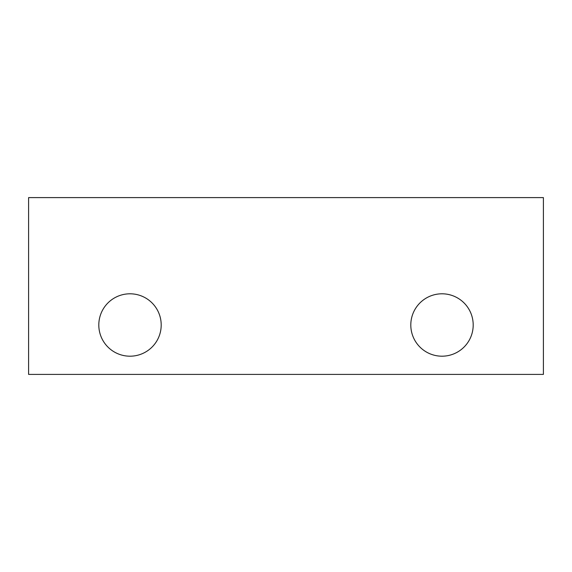 <?xml version="1.0" encoding="UTF-8"?>
<svg xmlns="http://www.w3.org/2000/svg" width="572" height="572" viewBox="0 0 572 572"><rect width="100%" height="100%" fill="white"/><g stroke="black" fill="none" stroke-linecap="round" stroke-linejoin="round"><path stroke-width="0.86" d="M28.6 374.403L28.6 197.597L543.4 197.597L543.4 374.403L28.6 374.403M130.001 293.801A31.203 31.203 0 0 1 157.021 340.597A31.203 31.203 0 0 1 102.981 340.597A31.203 31.203 0 0 1 130.001 293.801M441.999 293.801A31.203 31.203 0 0 1 469.019 340.597A31.203 31.203 0 0 1 414.979 340.597A31.203 31.203 0 0 1 441.999 293.801"/></g></svg>
